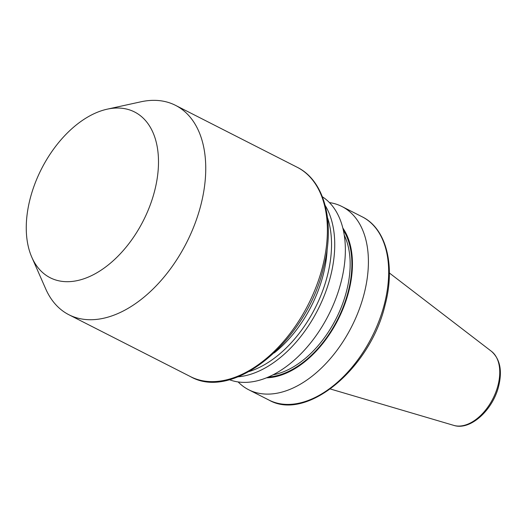 <?xml version="1.0" encoding="UTF-8"?>
<svg xmlns="http://www.w3.org/2000/svg" width="526" height="526" viewBox="0 0 526 526"><rect width="100%" height="100%" fill="white"/><g stroke="black" fill="none" stroke-linecap="round" stroke-linejoin="round"><path stroke-width="0.79" d="M30.186 198.565A92.997 57.124 -63 0 0 31.816 257.26A92.997 57.124 -63 0 0 94.575 274.079A92.997 57.124 -63 0 0 154.565 191.168A92.997 57.124 -63 0 0 107.166 109.184A92.997 57.124 -63 0 0 30.186 198.565M31.816 257.26L45.703 288.873A117.489 72.174 -63 0 0 68.926 314.758A117.489 72.174 -63 0 0 200.781 205.377A117.489 72.174 -63 0 0 175.5 105.338A117.489 72.174 -63 0 0 140.902 101.801L107.166 109.184M229.329 379.673A102.8 63.153 -63 0 0 341.019 282.324A102.8 63.153 -63 0 0 322.385 196.796M266.564 377.806A88.486 54.356 -63 0 0 348.705 291.674A88.486 54.356 -63 0 0 342.801 227.995M238.153 381.955A102.8 63.153 -63 0 0 248.693 389.759A102.8 63.153 -63 0 0 364.064 294.047A102.8 63.153 -63 0 0 341.939 206.514A102.8 63.153 -63 0 0 329.427 202.589M297.144 167.242C325.061 180.865 335.437 223.346 323.405 268.227C306.573 340.48 233.971 401.588 190.57 376.662A117.489 72.174 -63 0 0 322.425 267.28A117.489 72.174 -63 0 0 297.144 167.242L175.5 105.338M327.507 217.705A100.703 61.864 117 0 1 327.284 276.13A100.703 61.864 117 0 1 249.239 371.501M274.224 352.907A97.908 60.142 -63 0 0 323.142 275.085A97.908 60.142 -63 0 0 327.179 248.851M491.475 351.348C500.029 358.995 502.429 370.6 498.661 386.163C492.967 409.853 470.435 430.86 453.793 425.389A41.81 25.682 -63 0 0 497.99 385.38A41.81 25.682 -63 0 0 491.475 351.348L389.372 272.981M362.204 216.824C386.485 228.652 395.605 265.761 385.065 305.073C370.337 368.378 306.678 421.839 268.957 400.069A102.8 63.153 -63 0 0 384.328 304.363A102.8 63.153 -63 0 0 362.204 216.824L341.939 206.514M325.186 205.475A102.8 63.153 117 0 1 330.394 276.913A102.8 63.153 117 0 1 237.989 376.826M273.158 374.788A86.488 53.126 -63 0 0 346.509 291.312A86.488 53.126 -63 0 0 344.241 235.102M268.464 377.01A87.71 53.876 -63 0 0 348.186 291.706A87.71 53.876 -63 0 0 343.274 230M190.57 376.662L68.926 314.758M268.957 400.069L248.693 389.759M453.793 425.389L330.341 388.984"/></g></svg>
